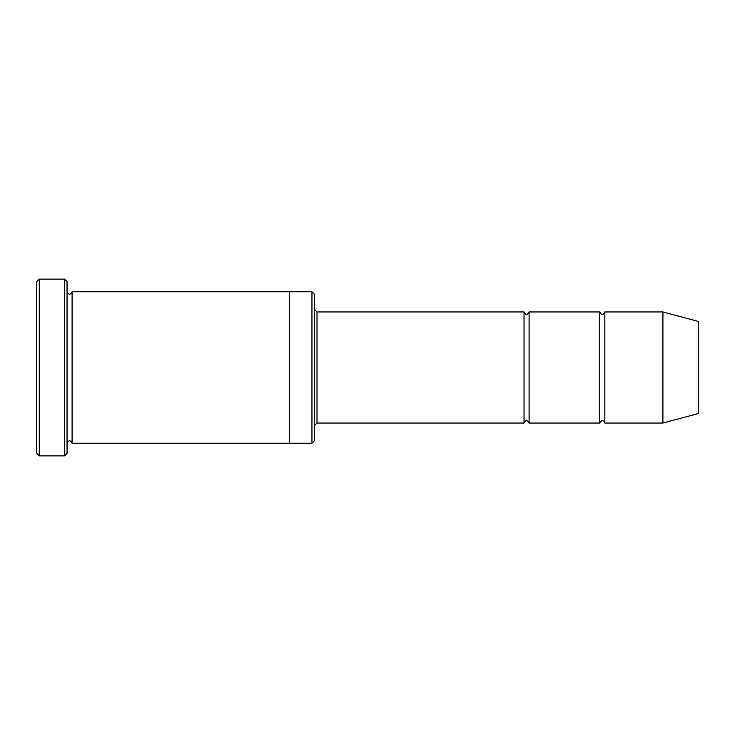 <?xml version="1.0" encoding="UTF-8"?>
<svg xmlns="http://www.w3.org/2000/svg" width="735" height="735" viewBox="0 0 735 735"><rect width="100%" height="100%" fill="white"/><g stroke="black" fill="none" stroke-linecap="round" stroke-linejoin="round"><path stroke-width="0.55" stroke-dasharray="3.67 2.76" d="M599.778 423.048L599.778 311.952M529.09 311.952L529.09 423.048M314.479 309.426L314.479 425.574L314.479 309.426M314.479 440.715L314.479 294.285M289.232 443.242L289.232 291.758M311.952 443.242L311.952 291.758M67.05 443.242L67.05 291.758L67.05 443.242M72.094 291.758L72.094 443.242M36.75 281.652L36.75 453.348M524.037 423.048L524.037 311.952M604.832 311.952L604.832 423.048M662.906 311.952L662.906 423.048M698.25 321.425L698.25 413.575M67.05 453.348L67.05 281.652M64.524 455.865L64.524 279.135M39.277 279.135L39.277 455.865M317.005 423.048L317.005 311.952"/><path stroke-width="1.1" d="M314.479 309.426L317.005 311.952L524.037 311.952L524.037 423.048C525.718 419.786 527.408 419.786 529.09 423.048L599.778 423.048C601.469 419.786 603.15 419.786 604.832 423.048L604.832 311.952L662.906 311.952L662.906 423.048L604.832 423.048M529.09 423.048L529.09 311.952L599.778 311.952L599.778 423.048M311.952 291.758L314.479 294.285L314.479 440.715L311.952 443.242L289.232 443.242L289.232 291.758L311.952 291.758L311.952 443.242M67.05 443.242C68.732 439.989 70.413 439.989 72.094 443.242L72.094 291.758C70.413 295.011 68.732 295.011 67.05 291.758M39.277 455.865L36.75 453.348L36.75 281.652L39.277 279.135L64.524 279.135L64.524 455.865L39.277 455.865L39.277 279.135M72.094 443.242L289.232 443.242M662.906 423.048L698.25 413.575L698.25 321.425L662.906 311.952M64.524 279.135L67.05 281.652L67.05 453.348L64.524 455.865M317.005 311.952L317.005 423.048L524.037 423.048M72.094 291.758L289.232 291.758M604.832 311.952C603.15 315.214 601.469 315.214 599.778 311.952M529.09 311.952C527.408 315.214 525.718 315.214 524.037 311.952M317.005 423.048L314.479 425.574"/></g></svg>
